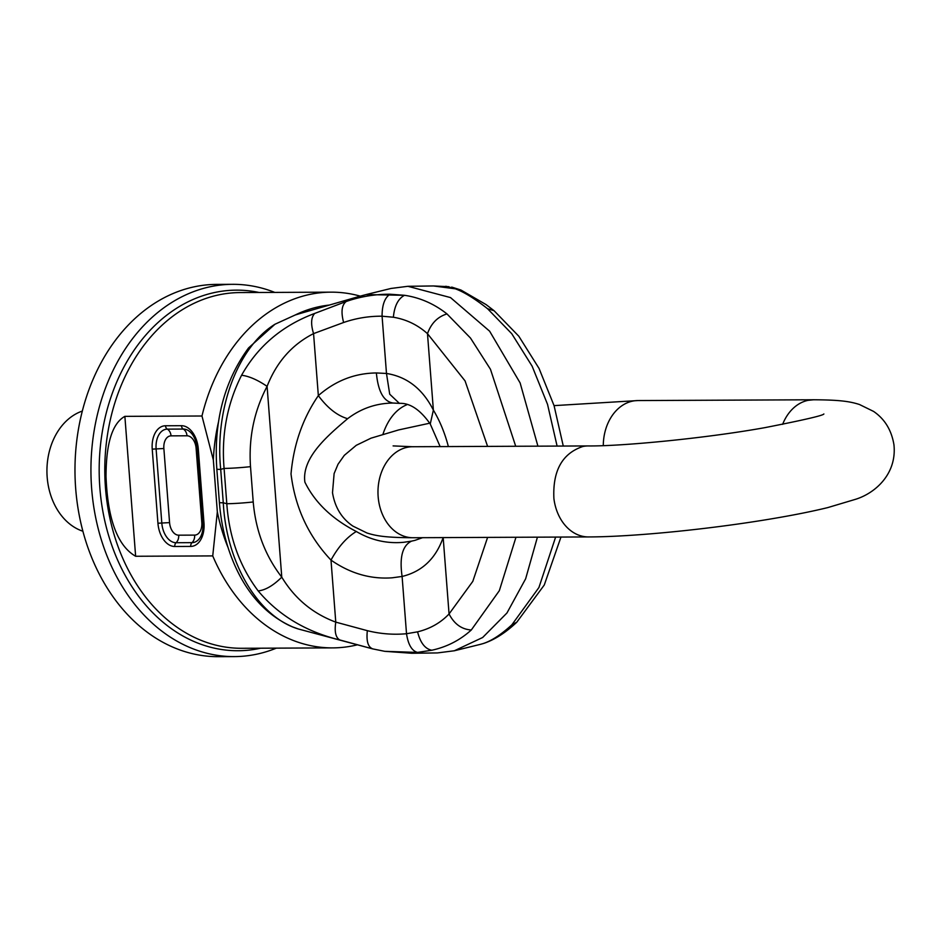 <?xml version="1.0" encoding="UTF-8"?>
<svg xmlns="http://www.w3.org/2000/svg" width="941" height="941" viewBox="0 0 941 941"><rect width="100%" height="100%" fill="white"/><g stroke="black" fill="none" stroke-linecap="round" stroke-linejoin="round"><path stroke-width="1.41" d="M232.674 284.323L216.724 284.394A186.142 142.597 89.7 0 0 77.727 433.66A186.142 142.597 89.7 0 0 162.052 641.809A186.142 142.597 89.7 0 0 218.406 656.677L234.356 656.606A186.142 142.597 -90.3 0 1 178.002 641.738A186.142 142.597 -90.3 0 1 93.688 433.589A186.142 142.597 -90.3 0 1 232.674 284.323A186.142 142.597 -90.3 0 1 274.748 292.404M276.36 648.137A186.142 142.597 -90.3 0 1 234.356 656.606M228.04 547.509A165.463 126.753 -90.3 0 1 217.336 511.88L213.336 459.984L201.974 416.004A177.873 136.257 -90.3 0 1 331.091 292.157A177.873 136.257 -90.3 0 1 360.238 296.133M357.204 644.867A177.873 136.257 -90.3 0 1 332.702 647.89A177.873 136.257 -90.3 0 1 278.854 633.681A177.873 136.257 -90.3 0 1 212.737 555.908L135.633 556.26C111.944 542.663 107.145 504.058 106.015 476.487C106.133 456.103 108.203 425.555 124.871 416.357L201.974 416.004M217.336 511.88L212.737 555.908M213.336 459.984L213.336 459.973A165.463 126.753 -90.3 0 1 218.571 421.627M515.962 537.264L499.33 590.689L471.3 629.988C461.69 629.376 454.28 624.048 449.057 613.967C440.6 622.836 430.108 628.788 417.581 631.834L406.512 633.728L402.101 576.457C399.325 557.248 402.489 545.474 411.57 541.134L403.842 542.275C387.104 543.863 371.26 540.275 356.31 531.5C346.653 537.37 338.207 546.897 330.997 560.095C308.436 536.205 295.109 507.481 291.016 473.923C293.639 444.47 302.743 418.38 318.34 395.632L313.565 333.608C292.051 344.535 276.56 362.12 267.091 386.351C257.469 379.835 248.965 376.141 241.578 375.259C227.099 403.948 221.276 435.001 224.087 468.418A20.678 1.247 -4.4 0 0 250.506 466.654C248.565 437.871 254.082 411.099 267.091 386.351L281.771 577.151C294.745 598.57 312.741 613.556 335.772 622.13C334.337 631.74 335.69 637.692 339.842 639.974L372.295 648.772M219.394 502.435L216.83 469.041A16.55 1 175.6 0 0 220.712 469.394L223.276 502.788A16.55 1 175.6 0 1 219.394 502.435C221.194 525.584 226.546 547.062 235.485 566.87C248.777 596.006 267.832 616.026 292.651 626.918L298.426 629.011C258.128 616.861 226.428 562.941 223.276 502.788L226.805 503.729A20.678 1.247 -4.4 0 0 253.223 501.965L250.506 466.654M356.31 531.5C332.02 518.938 314.882 502.494 304.884 482.133C301.52 457.655 327.868 435.507 347.629 418.686C337.29 415.699 327.527 408.018 318.34 395.632C335.361 380.764 354.698 373.201 376.376 372.954L386.48 373.459C407.077 376.753 422.709 388.974 433.378 410.135L427.485 333.679C431.143 323.375 437.636 316.788 446.975 313.918C434.13 303.802 419.968 297.603 404.512 295.298L390.033 294.227C374.953 294.168 360.344 296.591 346.206 301.496L314.717 313.424C282.347 325.515 257.963 346.123 241.578 375.259M347.629 418.686C361.109 408.429 376.282 403.219 393.126 403.042L399.384 403.36L389.715 394.208L386.48 373.459L382.081 316.2C368.872 316.094 356.063 318.199 343.63 322.492C340.854 312 341.712 305.002 346.206 301.496A144.773 110.709 73.9 0 1 359.838 296.25L366.073 294.58L404.512 295.298C398.137 298.673 394.432 305.978 393.373 317.235L382.081 316.2C382.058 305.013 384.716 297.685 390.033 294.227M253.223 501.965C255.705 530.7 265.221 555.755 281.771 577.151C273.302 585.549 265.433 590.148 258.175 590.924C239.579 566.153 229.122 537.088 226.805 503.729L224.087 468.418L220.712 469.394C214.619 409.441 237.403 347.547 274.984 324.233L248.589 347.899C224.229 381.164 213.631 421.544 216.83 469.041M343.63 322.492L313.565 333.608C310.659 324.092 311.036 317.364 314.717 313.424M443.176 537.511C435.754 558.613 422.074 571.599 402.101 576.457L392.138 577.809C370.566 579.362 350.181 573.457 330.997 560.095L335.772 622.13L367.343 630.67C366.19 641.209 368.049 647.302 372.942 648.937L384.751 651.325L417.604 652.431L431.813 650.231L411.829 653.266L384.751 651.325L372.942 648.937M258.175 590.924C278.677 615.343 305.907 631.693 339.842 639.974M292.651 626.918L287.911 624.8M399.384 403.36C409.888 402.819 420.18 409.7 430.249 423.991L433.378 410.135A101.522 64.964 -97.3 0 1 448.363 446.563M411.57 541.134L415.052 540.346M406.806 404.771A67.223 43.015 -97.3 0 0 382.987 434.154M274.984 324.233L295.121 315.035A165.463 126.753 -90.3 0 1 329.315 305.072M298.803 313.894L295.121 315.035M393.373 317.235C406.3 319.399 417.675 324.88 427.485 333.679L465.066 380.905L487.603 446.387M417.581 631.834C420.345 642.821 425.097 648.949 431.813 650.231C446.857 646.961 460.02 640.209 471.3 629.988M298.426 629.011L372.612 648.867M451.692 287.087L460.914 290.016L445.822 286.264M515.715 446.269L490.461 369.272L470.488 338.042L446.975 313.918M366.073 294.58L390.962 288.464L407.876 286.299L433.495 285.958L455.291 288.805C463.96 291.969 474.711 298.603 487.556 308.719L494.096 310.742L486.109 304.602L460.925 290.016M411.829 653.266L437.459 652.925L454.374 650.76L482.651 637.504L506.952 612.991L525.643 578.797L537.417 537.17M407.876 286.299L450.504 297.579L489.626 331.185L520.126 382.94L537.923 446.163M560.965 537.064L544.263 585.02L516.774 622.224L511.88 624.8C500.93 634.81 491.167 641.127 482.604 643.738L479.122 644.679M482.604 643.738L480.957 644.209L482.604 643.738M511.88 624.8L538.922 587.525L555.625 537.088M557.096 446.081L547.533 404.336L532.112 366.155L511.739 333.69L487.556 308.719M82.879 531.23A62.047 47.532 -90.3 0 1 75.962 528.183A62.047 47.532 -90.3 0 1 47.05 466.536A62.047 47.532 -90.3 0 1 82.338 411.064M554.061 405.63L637.927 400.56A45.497 34.852 89.7 0 0 632.646 401.113A45.497 34.852 89.7 0 0 603.287 445.611M429.766 423.191L398.713 429.908L371.036 438.165L356.263 445.316L344.288 455.362L338.031 464.231L334.114 473.594L332.502 492.708C334.914 507.364 341.724 518.503 352.922 526.113L366.955 532.982C376.906 536.241 387.751 537.605 413.04 537.734A45.497 34.852 -90.3 0 1 378.411 499.283A45.497 34.852 -90.3 0 1 407.347 447.281A45.497 34.852 -90.3 0 1 412.629 446.728L393.103 445.905M813.624 399.772L808.131 400.325A45.497 34.852 89.7 0 0 782.63 424.344M637.927 400.56L813.412 399.772C838.713 399.901 849.547 401.266 859.498 404.524L873.542 411.393C884.728 419.004 891.539 430.143 893.95 444.799C897.008 474.052 875.083 493.319 855.416 499.342L827.751 507.599C812.165 511.41 793.651 515.115 772.232 518.714C711.255 529.042 633.575 536.864 588.525 536.935A45.497 34.852 -90.3 0 1 553.896 498.495C552.602 470.771 562.248 453.433 582.832 446.493A45.497 34.852 -90.3 0 1 588.113 445.94L412.629 446.728M260.645 648.208A180.296 138.115 -90.3 0 1 183.507 636.339A180.296 138.115 -90.3 0 1 104.51 420.368A180.296 138.115 -90.3 0 1 259.046 292.475M332.702 647.89L241.837 648.29A177.873 136.257 -90.3 0 1 188 634.093A177.873 136.257 -90.3 0 1 107.415 435.189A177.873 136.257 -90.3 0 1 240.237 292.569L331.091 292.157M135.633 556.26L124.871 416.357M203.985 523.031A23.419 14.985 -97.3 0 1 190.729 546.415L174.779 546.486A23.419 14.985 -97.3 0 1 157.935 523.243L152.23 449.139A23.419 14.985 -97.3 0 1 165.487 425.767L181.437 425.697A23.419 14.985 -97.3 0 1 198.292 448.939L203.985 523.031L203.021 522.949C203.338 530.312 201.927 535.794 198.774 539.381A19.832 12.692 -97.3 0 1 192.035 542.639L176.085 542.722A8.269 6.34 89.7 0 0 178.684 535.182L194.634 535.111A12.668 8.104 -97.3 0 0 201.809 522.467L202.985 522.49M198.292 448.939L197.563 448.739M165.487 425.767A4.14 3.164 89.7 0 0 167.345 429.131A8.269 6.34 89.7 0 1 171.039 435.859L187 435.789A12.668 8.104 -97.3 0 1 196.116 448.363L201.809 522.467M187 435.789A8.269 6.34 89.7 0 0 183.295 429.061A19.832 12.692 -97.3 0 1 188.659 430.778C193.376 434.107 196.257 440.129 197.316 448.845L203.021 522.949M171.039 435.859A12.668 8.104 -97.3 0 0 163.863 448.504L156.112 448.928A19.832 12.692 -97.3 0 1 167.345 429.131L183.295 429.061A4.14 3.164 89.7 0 1 181.437 425.697M157.935 523.243L169.568 522.608L163.863 448.504M174.779 546.486A4.14 3.164 -90.3 0 1 176.085 542.722A19.832 12.692 -97.3 0 1 161.805 523.031L156.112 448.928L152.23 449.139M190.729 546.415A4.14 3.164 -90.3 0 1 192.035 542.639A8.269 6.34 89.7 0 0 194.634 535.111M169.568 522.608A12.668 8.104 -97.3 0 0 178.684 535.182M393.126 403.042C383.716 401.607 378.129 391.574 376.376 372.954M367.343 630.67C380.352 633.905 393.409 634.916 406.512 633.728C408.206 644.726 411.899 650.96 417.604 652.431M487.603 537.393L472.805 581.373L449.057 613.967L443.176 537.593M433.495 285.958L448.892 286.699M823.869 413.958C823.375 415.463 803.767 420.015 765.057 427.614C705.703 438.33 621.272 446.34 588.113 445.94M588.525 536.935L413.04 537.734M430.249 423.991L440.141 446.61M414.863 540.393L422.568 537.687M298.791 313.894L359.838 296.25M454.374 650.76L480.957 644.209M563.271 446.046L554.073 405.665L539.052 368.437L518.82 336.231L494.096 310.742M516.774 622.224C505.611 632.728 494.543 639.809 483.58 643.456"/></g></svg>
